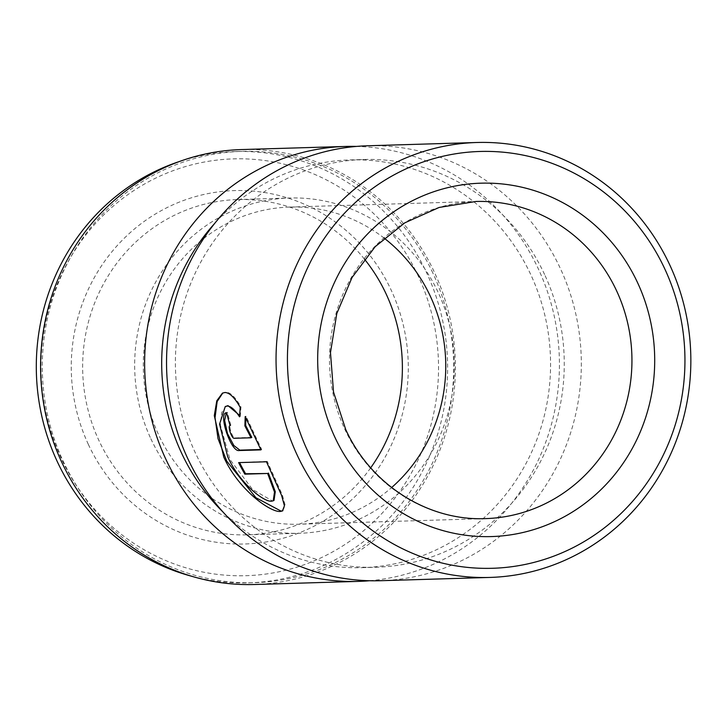 <?xml version="1.0" encoding="UTF-8"?>
<svg xmlns="http://www.w3.org/2000/svg" width="727" height="727" viewBox="0 0 727 727"><rect width="100%" height="100%" fill="white"/><g stroke="black" fill="none" stroke-linecap="round" stroke-linejoin="round"><path stroke-width="0.55" stroke-dasharray="3.63 2.73" d="M274.024 500.403L272.243 500.821L252.696 489.616L230.041 459.618L220.372 425.031L221.699 412.518L226.024 406.157M239.619 415.381L240.31 416.426L239.537 416.825M282.785 510.754L285.202 505.392L282.349 494.942L267.245 461.381L266.464 461.781M240.31 416.426L240.982 406.984C235.448 397.187 230.35 392.235 225.688 392.117L222.417 393.162M192.001 576.347A215.755 205.668 88.3 0 0 248.443 582.872A215.755 205.668 88.3 0 0 426.831 273.225A215.755 205.668 88.3 0 0 235.484 151.561A215.755 205.668 88.3 0 0 179.542 161.467M432.856 273.043A215.755 205.668 88.3 0 0 241.509 151.38A215.755 205.668 88.3 0 0 63.113 461.036A215.755 205.668 88.3 0 0 254.468 582.691A215.755 205.668 88.3 0 0 432.856 273.043M223.171 512.199A203.969 194.436 88.3 0 0 362.264 567.66A203.969 194.436 88.3 0 0 530.91 274.924A203.969 194.436 88.3 0 0 350.014 159.913A203.969 194.436 88.3 0 0 214.492 223.625M544.596 274.515A203.969 194.436 88.3 0 0 363.7 159.504A203.969 194.436 88.3 0 0 195.054 452.239A203.969 194.436 88.3 0 0 375.95 567.251A203.969 194.436 88.3 0 0 544.596 274.515M369.507 580.746A217.564 207.395 88.3 0 0 538.453 269.126A217.564 207.395 88.3 0 0 356.457 146.418M88.303 444.297A176.77 168.51 88.3 0 0 313.628 526.393A176.77 168.51 88.3 0 0 391.244 290.273A176.77 168.51 88.3 0 0 165.92 208.176A176.77 168.51 88.3 0 0 88.303 444.297M364.418 259.076A167.71 159.867 88.3 0 0 237.475 199.571A167.71 159.867 88.3 0 0 98.808 440.262A167.71 159.867 88.3 0 0 247.543 534.836A167.71 159.867 88.3 0 0 370.697 467.815M150.834 438.699A167.71 159.867 88.3 0 0 299.569 533.273A167.71 159.867 88.3 0 0 438.236 292.572A167.71 159.867 88.3 0 0 289.491 198.008A167.71 159.867 88.3 0 0 150.834 438.699M384.138 238.12A158.64 151.225 88.3 0 0 289.764 207.068A158.64 151.225 88.3 0 0 158.595 434.755A158.64 151.225 88.3 0 0 299.297 524.212A158.64 151.225 88.3 0 0 391.635 487.544M380.466 580.719A217.564 207.395 88.3 0 0 560.353 268.472A217.564 207.395 88.3 0 0 367.399 145.791M254.523 584.508A217.564 207.395 88.3 0 0 434.41 272.252A217.564 207.395 88.3 0 0 241.455 149.571M418.434 276.451A208.504 198.753 88.3 0 0 152.661 179.624A208.504 198.753 88.3 0 0 61.113 458.119A208.504 198.753 88.3 0 0 326.886 554.946A208.504 198.753 88.3 0 0 418.434 276.451M260.766 449.513L261.711 449.486L245.962 416.198L245.88 417.961M245.962 416.198L245.19 416.598M261.711 449.486L260.938 449.886M251.815 437.39L235.012 437.899C232.458 438.372 228.078 425.059 230.868 425.295A217.564 207.395 -91.7 0 1 227.442 412.327L226.66 412.727M227.442 412.327L225.924 412.918M230.077 425.64L230.868 425.295L230.095 425.695M240.982 406.984L240.21 407.374M267.245 461.381L238.62 462.617M289.764 207.068L475.949 201.479A158.64 151.225 88.3 0 0 344.78 429.157A158.64 151.225 88.3 0 0 485.482 518.615L299.297 524.212M235.012 437.899L234.23 438.29M283.185 510.581L282.412 510.972M235.484 151.561L241.509 151.38M350.014 159.913L363.7 159.504M247.543 534.836L299.569 533.273M237.475 199.571L289.491 198.008M362.264 567.66L375.95 567.251M248.443 582.872L254.468 582.691"/><path stroke-width="1.09" d="M225.252 406.547L219.563 424.132L227.724 456.829C239.219 482.546 263.283 501.966 271.462 501.212L273.243 500.803L274.497 492.043L267.627 473.477L244.835 474.158A217.564 207.395 -91.7 0 1 238.62 462.617L266.464 461.781L281.576 495.36L284.43 505.792L282.412 510.972L280.222 511.472C269.953 512.344 238.065 489.18 223.725 456.947L214.292 415.635L216.782 400.786L222.417 393.162L224.907 392.507C229.578 392.625 234.676 397.587 240.21 407.374L239.537 416.825C234.93 409.683 230.822 406.084 227.215 406.048L225.252 406.547L227.996 405.648L239.619 415.381M222.807 392.971L217.155 401.549L215.047 417.689L218.018 438.626L226.742 461.109L255.913 497.713L280.995 511.072L282.785 510.754M179.542 161.467A215.755 205.668 88.3 0 0 57.097 461.209A215.755 205.668 88.3 0 0 192.001 576.347M214.492 223.625A203.969 194.436 88.3 0 0 181.359 452.648A203.969 194.436 88.3 0 0 223.171 512.199M356.457 146.418A217.564 207.395 88.3 0 0 345.498 146.445A217.564 207.395 88.3 0 0 165.602 458.692A217.564 207.395 88.3 0 0 358.565 581.382A217.564 207.395 88.3 0 0 369.507 580.746M370.697 467.815A167.71 159.867 88.3 0 0 386.21 294.135A167.71 159.867 88.3 0 0 364.418 259.076M391.635 487.544A158.64 151.225 88.3 0 0 430.466 296.525A158.64 151.225 88.3 0 0 384.138 238.12M664.851 269.045A208.504 198.753 88.3 0 0 399.078 172.217A208.504 198.753 88.3 0 0 307.53 450.713A208.504 198.753 88.3 0 0 573.303 547.54A208.504 198.753 88.3 0 0 664.851 269.045M669.876 265.182A217.564 207.395 88.3 0 0 476.921 142.492A217.564 207.395 88.3 0 0 297.025 454.748A217.564 207.395 88.3 0 0 489.989 577.429A217.564 207.395 88.3 0 0 669.876 265.182M230.095 425.695C227.306 425.449 231.668 438.763 234.23 438.29L251.042 437.79L244.881 425.858L245.19 416.598L260.938 449.886L239.074 450.54C230.804 452.239 217.691 412.264 226.66 412.727A217.564 207.395 88.3 0 0 230.095 425.695L230.077 425.64M225.924 412.918L226.66 412.727M476.921 142.492L367.399 145.791A217.564 207.395 88.3 0 0 187.511 458.037A217.564 207.395 88.3 0 0 380.466 580.719L489.989 577.429M345.498 146.445L241.455 149.571A217.564 207.395 88.3 0 0 61.559 461.818A217.564 207.395 88.3 0 0 254.523 584.508L358.565 581.382M245.88 417.961L245.662 425.459L251.815 437.39L251.042 437.79M245.662 425.459L244.881 425.858M226.333 412.763L224.625 420.433L227.496 433.628L233.849 445.524L239.855 450.14L260.766 449.513M239.574 462.59A217.564 207.395 88.3 0 0 245.617 473.768L244.835 474.158M245.617 473.768L267.627 473.477M268.408 473.077L275.279 491.643L274.024 500.403L273.243 500.803M485.482 518.615A158.64 151.225 88.3 0 0 616.65 290.927A158.64 151.225 88.3 0 0 475.949 201.479L439.144 207.449L404.857 222.816L375.196 246.662L352.013 277.55L336.783 313.601L330.476 352.559L333.511 391.989L345.688 429.421C370.67 484.8 427.894 521.059 485.482 518.615M637.661 282.867A176.77 168.51 88.3 0 0 412.336 200.77A176.77 168.51 88.3 0 0 334.72 436.891A176.77 168.51 88.3 0 0 560.044 518.987A176.77 168.51 88.3 0 0 637.661 282.867M239.855 450.14L239.074 450.54"/></g></svg>

